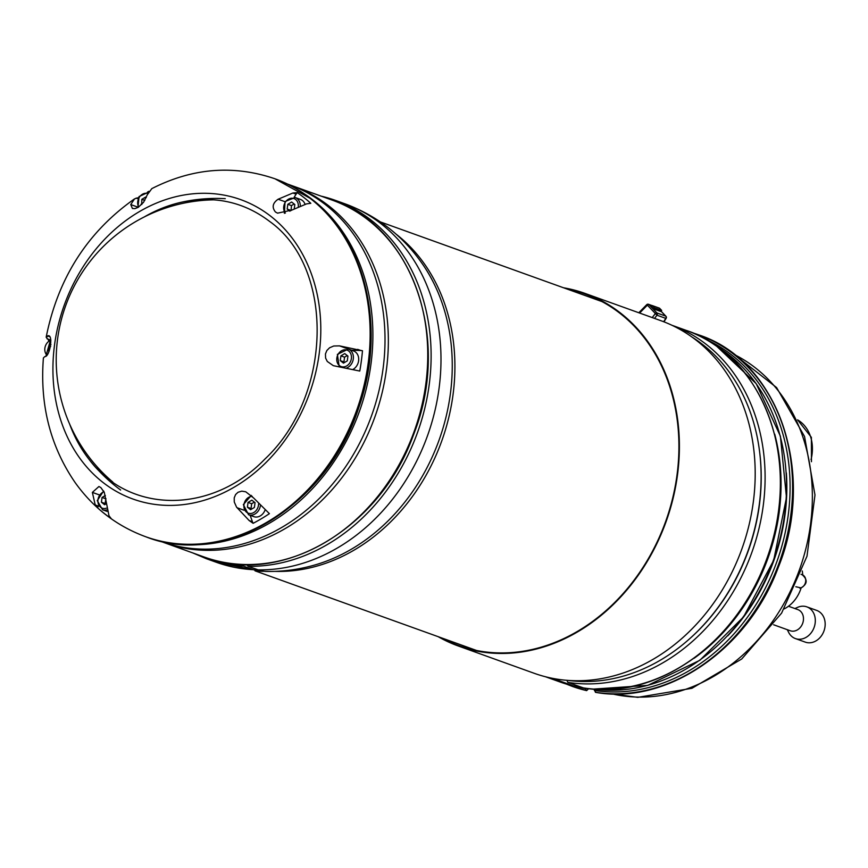 <?xml version="1.0" encoding="UTF-8"?>
<svg xmlns="http://www.w3.org/2000/svg" width="868" height="868" viewBox="0 0 868 868"><rect width="100%" height="100%" fill="white"/><g stroke="black" fill="none" stroke-linecap="round" stroke-linejoin="round"><path stroke-width="1.3" d="M347.927 356.086L347.287 360.86L343.468 363.128L340.278 360.621L340.918 355.847L344.737 353.58L347.927 356.086M346.202 368.173A10.134 8.311 -70.2 0 0 353.298 358.918A10.134 8.311 -70.2 0 0 348.296 349.088L353.601 350.998A10.134 8.311 109.8 0 1 358.603 360.817A10.134 8.311 109.8 0 1 352.788 369.529M347.254 355.554L344.553 357.16L343.923 361.923L344.596 362.455M340.918 355.847L344.553 357.16M340.278 360.621L343.923 361.923M141.712 204.501L141.831 199.314L145.661 197.047L146.291 197.557M141.831 199.314L144.815 200.389M141.202 204.088L141.875 204.327M106.146 503.82L104.605 504.731L101.415 502.225L102.055 497.462L105.353 495.498M105.939 498.623L105.061 503.538L105.733 504.069M102.055 497.462L105.69 498.764M101.415 502.225L105.061 503.538M705.532 339.214A185.372 151.857 109.8 0 1 779.724 553.209A185.372 151.857 109.8 0 1 594.385 690.429L595.969 692.404M566.891 680.317L567.878 682.378L583.48 687.923M594.385 690.429L594.298 689.203M588.678 688.628L586.649 690.624L585.314 688.671A185.372 151.857 109.8 0 1 575.159 685.861M575.734 685.199L574.171 686.143L558.808 680.62L557.896 679.275M247.347 564.591A2.105 1.172 92 0 0 248.226 566.305L258.111 569.853A84.25 46.731 92 0 0 266.715 571.448M266.736 571.448C283.662 571.697 300.295 569.365 316.646 564.45A185.372 151.857 -70.2 0 0 423.909 266.107C404.173 236.79 377.906 216.045 345.106 203.871L335.232 200.313A190.428 155.99 -70.2 0 0 321.16 196.146M263.926 571.252A84.25 46.731 -88 0 1 261.127 571.263A84.25 46.731 -88 0 1 253.434 569.69L243.561 566.142A2.105 1.172 -88 0 1 242.682 564.482M104.442 475.545A159.321 130.515 109.8 0 1 96.825 466.474M192.034 201.68A159.321 130.515 109.8 0 1 203.687 199.531M120.63 490.029A161.502 161.502 0 0 1 89.198 459.541L89.198 459.541A153.799 125.99 109.8 0 1 69.668 424.159M144.153 217.011A153.799 125.99 109.8 0 1 181.727 202.168A153.799 125.99 109.8 0 1 181.737 202.168C214.7 195.419 244.092 201.918 269.926 221.644C334.798 268.049 332.531 395.808 264.859 459.107C211.825 514.171 129.733 514.095 89.198 459.541M300.295 205.727A10.134 8.311 -70.2 0 0 295.196 197.524L300.502 199.434A10.134 8.311 109.8 0 1 305.015 204.208M297.257 192.642A188.996 154.819 109.8 0 1 304.191 197.741A188.996 154.819 109.8 0 1 310.809 203.307L306.664 203.85L291.919 210.067L277.565 213.159L275.449 211.998C271.727 207.333 272.617 203.069 278.129 199.228L292.874 193.011L297.257 192.642A10.535 8.626 -70.2 0 0 296.118 194.172L294.165 197.242M147.408 192.153A188.996 154.819 109.8 0 1 148.884 191.296M49.498 339.952A10.535 8.626 -70.2 0 0 48.597 340.061L46.167 337.207L48.51 335.905M48.5 340.636A188.996 154.819 109.8 0 1 48.597 340.061M98.431 506.152A10.535 8.626 -70.2 0 0 97.552 507.813L95.22 504.937L92.366 492.395L98.93 486.503L100.829 487.577L104.301 492.395L109.01 515.776L111.115 518.478A188.996 154.819 109.8 0 1 97.552 507.813M265.011 510.167A10.134 8.311 109.8 0 1 253.857 516.655L248.552 514.746A10.134 8.311 -70.2 0 0 260.367 505.816M250.168 515.332L252.414 521.722A10.535 8.626 -70.2 0 0 253.141 523.317L249.17 520.561L236.573 507.151L234.262 501.975L234.219 497.841L235.608 494.532L238.06 492.254L241.792 491.147L245.742 491.776L253.521 497.885L269.406 513.672A188.996 154.819 109.8 0 1 253.141 523.317M339.507 345.876L362.477 350.759A188.996 154.819 109.8 0 1 359.764 371.059L333.323 365.667L327.29 361.468L325.598 358.072L325.446 353.96L326.845 350.531L329.58 347.775L333.724 346.006L339.507 345.876L351.54 350.205L360.893 350.52L357.649 349.359M49.422 336.6L47.534 335.927C53.849 333.16 49.834 357.312 44.778 356.585L43.4 357.963C39.733 404.879 50.333 446.445 75.201 482.662C93.44 508.106 116.898 526.116 145.574 536.695L146.247 536.945A190.287 155.882 109.8 0 1 145.911 536.815M145.574 536.695A190.287 155.882 109.8 0 0 346.799 433.653A190.287 155.882 109.8 0 0 310.635 198.739A190.287 155.882 109.8 0 0 274.331 178.569C233.134 164.692 192.284 168.045 151.813 188.627L147.321 194.768L143.567 202.287L138.229 207.333L134.974 208.613L132.413 208.483L130.764 204.577L134.54 198.87L138.967 197.448M362.477 350.759A10.535 8.626 -70.2 0 0 360.893 350.52M254.367 502.138L251.677 503.744L251.036 508.507L251.709 509.039M247.402 507.205L248.042 502.431L251.861 500.163L255.04 502.67L254.411 507.444L250.581 509.711L247.402 507.205L251.036 508.507M248.042 502.431L251.677 503.744M49.075 351.269L48.315 350.672L49.205 350.987M48.315 350.672L48.955 345.898L50.68 346.516M48.955 345.898L50.973 344.704M294.154 204.002L291.453 205.597L291.084 210.577M289.934 211.228L287.178 209.058L290.823 210.371M287.178 209.058L287.818 204.295L291.453 205.597M287.818 204.295L291.637 202.027L294.827 204.533L294.274 208.645M180.067 544.182A189.582 155.307 -70.2 0 0 359.428 411.378A189.582 155.307 -70.2 0 0 305.699 194.768M287.395 184.016L289.554 184.786A189.582 155.307 109.8 0 1 371.547 415.739A189.582 155.307 109.8 0 1 161.264 541.589L159.104 540.818M274.874 571.372A185.372 151.857 -70.2 0 0 441.747 440.977A185.372 151.857 -70.2 0 0 396.112 234.165M691.753 336.892A185.372 151.857 109.8 0 1 747.956 551.071A185.372 151.857 109.8 0 1 568.236 680.414M653.539 308.878L651.401 306.643L652.248 305.569L654.385 307.804L653.539 308.878L660.808 311.493L661.666 310.418L654.385 307.804M661.666 310.418L659.528 308.183L652.248 305.569M639.629 313.044L647.094 305.428A1.682 0.89 -43.7 0 1 648.928 304.581A1.682 1.378 -70.2 0 0 646.996 304.755L656.989 315.214A1.682 1.378 -70.2 0 0 656.957 312.979L648.928 304.581L652.118 305.72M661.036 311.211L665.745 316.136A1.682 1.378 109.8 0 1 665.778 318.372L666.006 317.938M801.663 574.594A7.02 5.75 109.8 0 1 802.195 574.746A7.02 5.75 109.8 0 1 805.612 581.885A7.02 5.75 109.8 0 1 799.851 588.178L801.121 587.918L795.837 586.746M802.249 570.97A31.389 25.714 109.8 0 1 802.726 574.963M801.066 588.081A31.389 25.714 109.8 0 1 784.205 608.902M787.287 629.68L788.686 632.446A16.85 13.801 -70.2 0 0 795.435 638.588L805.287 642.125A16.85 13.801 -70.2 0 0 808.781 642.797A16.85 13.801 -70.2 0 0 824.6 628.866A16.85 13.801 -70.2 0 0 816.69 610.41L806.839 606.862A16.85 13.801 -70.2 0 0 797.725 607.307L794.882 608.544M773.638 624.776L790.227 630.743A11.23 9.201 -70.2 0 0 792.56 631.188A11.23 9.201 -70.2 0 0 803.106 621.9A11.23 9.201 -70.2 0 0 797.833 609.596L788.491 606.244M795.435 638.588A16.85 13.801 -70.2 0 0 798.929 639.249A16.85 13.801 -70.2 0 0 814.748 625.318A16.85 13.801 -70.2 0 0 806.839 606.862M585.065 293.427L660.863 320.683A187.336 153.462 109.8 0 1 741.89 548.891A187.336 153.462 109.8 0 1 534.091 673.253L458.304 645.998A187.336 153.462 -70.2 0 0 666.092 521.635A187.336 153.462 -70.2 0 0 585.065 293.427A187.336 153.462 -70.2 0 0 563.538 287.775M438.101 636.645A187.336 153.462 -70.2 0 0 458.304 645.998M566.782 288.935A186.772 153.007 109.8 0 1 584.88 293.959A186.772 153.007 109.8 0 1 665.658 521.484A186.772 153.007 109.8 0 1 458.488 645.477A186.772 153.007 109.8 0 1 441.345 637.817M351.366 358.603A8.734 7.15 109.8 0 1 339.486 365.645A8.734 7.15 109.8 0 1 341.46 350.813A8.734 7.15 109.8 0 1 351.366 358.603M138.674 207.051A8.734 7.15 109.8 0 1 139.444 197.112A8.734 7.15 109.8 0 1 147.734 193.521M106.406 508.181A8.734 7.15 109.8 0 1 97.986 502.42A8.734 7.15 109.8 0 1 104.019 491.765M103.617 490.984L97.259 500.641L102.565 509.776A10.134 8.311 -70.2 0 0 106.721 509.961M797.605 419.873A37.736 30.912 109.8 0 1 811.038 459.628M734.274 354.524A181.162 148.395 109.8 0 1 803.985 555.694A181.162 148.395 109.8 0 1 636.157 697.037A181.162 148.395 109.8 0 1 612.244 693.901M595.361 692.263A186.772 153.007 -70.2 0 0 783.826 548.457A186.772 153.007 -70.2 0 0 698.545 334.82A186.772 153.007 -70.2 0 0 692.382 332.78L698.794 334.918A186.772 153.007 109.8 0 1 784.075 548.543A186.772 153.007 109.8 0 1 595.622 692.349M698.664 334.864A186.772 153.007 109.8 0 1 698.794 334.918C778.563 360.773 816.788 473.429 778.336 567.249C748.281 649.253 667.112 705.163 595.795 692.393M759.218 448.908A183.962 150.696 109.8 0 1 691.59 637.014M567.878 682.378A186.772 153.007 -70.2 0 0 756.191 539.082A186.772 153.007 -70.2 0 0 671.875 325.24M671.843 325.229L686.317 330.426A186.772 153.007 109.8 0 1 771.598 544.052A186.772 153.007 109.8 0 1 583.144 687.868M727.785 635.799A182.562 149.546 -70.2 0 0 786.354 472.897M586.551 690.592A186.772 153.007 109.8 0 1 572.403 686.436L572.153 686.338A186.772 153.007 -70.2 0 0 586.291 690.505M586.649 690.624L572.403 686.436A186.772 153.007 109.8 0 1 572.283 686.382M574.073 686.111A186.772 153.007 109.8 0 1 559.925 681.944L545.462 676.747A186.772 153.007 -70.2 0 0 558.808 680.62M204.013 556.963C280.852 587.202 380.444 528.612 413.645 434.358C451.707 339.399 412.734 226.266 332.303 200.161A189.582 155.307 109.8 0 1 414.296 431.103A189.582 155.307 109.8 0 1 204.013 556.963L164.594 542.793A189.582 155.307 -70.2 0 0 374.889 416.933A189.582 155.307 -70.2 0 0 292.885 185.991L291.214 185.394M248.226 566.305A190.428 155.99 -70.2 0 0 424.984 407.483A190.428 155.99 -70.2 0 0 335.232 200.313L321.117 196.135M258.111 569.853A190.428 155.99 -70.2 0 0 434.857 411.031A190.428 155.99 -70.2 0 0 345.106 203.871M428.152 351.084A188.323 154.265 109.8 0 1 374.021 501.639M261.116 571.263L216.251 562.258L206.378 558.71A190.428 155.99 -70.2 0 0 243.561 566.142M216.251 562.258A190.428 155.99 -70.2 0 0 253.434 569.69M271.044 216.479A159.104 130.33 109.8 0 1 234.989 486.698A159.104 130.33 109.8 0 1 54.554 344.824A159.104 130.33 109.8 0 1 271.044 216.479M284.943 201.68L278.129 199.228M296.118 194.172L292.874 193.011M243.973 510.21L236.975 507.693M99.18 494.847L92.366 492.395M137.773 207.094L130.764 204.577M252.414 521.722L249.17 520.561M98.388 506.077L95.22 504.937M49.791 339.779L46.991 338.77M137.925 198.674L136.167 198.045M311.308 198.978A190.287 155.882 109.8 0 1 347.471 433.902A190.287 155.882 109.8 0 1 146.247 536.945C225.04 568.106 327.496 505.512 358.766 407.635C386.51 330.111 366.35 240.61 311.493 199.087L275.004 178.808A190.287 155.882 109.8 0 1 311.308 198.978M274.668 178.689A190.287 155.882 109.8 0 1 275.004 178.808L274.331 178.569M258.577 503.928A8.734 7.15 109.8 0 1 258.49 505.187A8.734 7.15 109.8 0 1 250.114 513.509A8.734 7.15 109.8 0 1 243.951 504.775A8.734 7.15 109.8 0 1 252.252 496.366M46.72 354.947A8.734 7.15 109.8 0 1 45.179 346.69A8.734 7.15 109.8 0 1 50.876 340.223M285.366 213.083A8.734 7.15 109.8 0 1 288.838 198.989A8.734 7.15 109.8 0 1 298.321 206.573M666.092 316.777A1.682 0.89 136.3 0 0 665.94 316.267A1.682 0.89 136.3 0 0 665.745 316.136L656.957 312.979A1.682 0.89 136.3 0 0 655.112 313.836L652.226 317.569M654.526 318.393L656.989 315.214L665.778 318.372L663.673 321.724M694.161 658.237A184.808 151.39 -70.2 0 0 774.723 434.184M716.892 346.397A184.808 151.39 109.8 0 1 773.399 560.218A184.808 151.39 109.8 0 1 593.679 689.105M576.84 685.601A184.808 151.39 109.8 0 1 575.679 685.275L576.862 685.611M214.244 199.835A160.092 160.092 0 0 0 112.786 482.033M348.296 349.088L337.381 354.394L339.258 366.936M148.287 192.295L139.054 196.559L137.947 207.495M797.594 419.852L811.385 437.374L811.461 461.7M612.07 693.89L637.785 697.351L691.915 688.302L741.749 658.964L781.601 613.123L806.99 556.247L814.987 494.988L804.549 436.485L776.6 387.584L734.133 354.415M686.317 330.426C765.316 356.097 803.779 466.941 766.769 560.348C737.366 643.568 655.362 700.856 583.307 687.912M332.303 200.161L292.885 185.991M164.594 542.793L162.934 542.174M192.837 552.949L206.378 558.71M225.279 198.674A161.502 161.502 0 0 0 181.694 202.179M46.167 337.207C57.961 278.183 87.418 232.071 134.54 198.87M251.319 495.4L243.344 504.623L248.552 514.746M50.691 339.345L46.026 355.674M295.196 197.524L285.051 201.528L284.389 213.333M602.023 301.608L380.455 221.948M476.586 650.49L255.018 570.829M574.171 686.143L559.925 681.944M566.099 683.984L572.153 686.338M663.955 321.833L666.157 318.328A1.682 1.682 0 0 0 665.94 316.267L661.069 311.167M638.805 312.751L646.703 304.69A1.682 1.682 0 0 1 648.483 304.288L652.204 305.623M716.74 346.289L756.202 383.667L780.408 436.224L786.473 497.592L773.681 560.316L743.605 616.833L699.847 660.288L647.712 685.394L593.495 689.083M800.394 588.233C807.403 584.381 808 579.878 802.195 574.746L801.012 574.323M102.565 509.776L107.09 511.404"/></g></svg>

